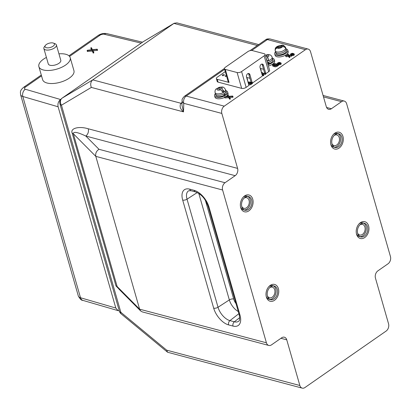 <?xml version="1.0" encoding="UTF-8"?>
<svg xmlns="http://www.w3.org/2000/svg" width="411" height="411" viewBox="0 0 411 411"><rect width="100%" height="100%" fill="white"/><g stroke="black" fill="none" stroke-linecap="round" stroke-linejoin="round"><path stroke-width="0.62" d="M221.832 113.426A5.43 3.869 104.9 0 1 224.257 106.151L305.44 49.674A5.43 3.869 -75.1 0 1 308.168 49.084A5.43 3.869 -75.1 0 1 310.536 51.714L326.298 106.69A5.43 3.869 104.9 0 0 328.661 109.326A5.43 3.869 104.9 0 0 331.389 108.735L341.541 101.671A5.43 3.869 -75.1 0 1 344.269 101.08A5.43 3.869 -75.1 0 1 346.632 103.716L390.45 256.526A5.43 3.869 -75.1 0 1 388.025 263.795L377.879 270.859A5.43 3.869 104.9 0 0 375.459 278.129L388.549 323.786A5.43 3.869 -75.1 0 1 386.124 331.06L304.941 387.537A5.43 3.869 -75.1 0 1 302.213 388.128A5.43 3.869 -75.1 0 1 299.85 385.497L286.76 339.84A5.43 3.869 104.9 0 0 284.391 337.205A5.43 3.869 104.9 0 0 281.663 337.796L271.517 344.855A5.43 3.869 -75.1 0 1 268.789 345.446A5.43 3.869 -75.1 0 1 266.42 342.81L222.603 190.005A5.43 3.869 -75.1 0 1 225.028 182.731L235.174 175.672A5.43 3.869 104.9 0 0 237.599 168.397L221.832 113.426L183.784 103.331A5.43 3.869 -75.1 0 1 186.209 96.061L224.617 69.336M248.249 194.871A8.688 6.186 -75.1 0 1 251.342 208.177A8.688 6.186 -75.1 0 1 240.605 207.144A8.688 6.186 -75.1 0 1 248.249 194.871M338.448 132.116A8.688 6.186 -75.1 0 1 341.546 145.422A8.688 6.186 -75.1 0 1 330.809 144.389A8.688 6.186 -75.1 0 1 338.448 132.116M364.1 221.56A8.688 6.186 -75.1 0 1 367.193 234.871A8.688 6.186 -75.1 0 1 356.455 233.833A8.688 6.186 -75.1 0 1 364.1 221.56M273.896 284.314A8.688 6.186 -75.1 0 1 276.993 297.626A8.688 6.186 -75.1 0 1 266.251 296.588A8.688 6.186 -75.1 0 1 273.896 284.314M308.168 49.084L270.119 38.988A5.43 3.869 104.9 0 0 270.109 38.988A5.43 3.869 104.9 0 0 267.391 39.579L305.44 49.674M227.853 96.431L227.304 95.095L228.213 96.4L224.725 96.765L224.961 97.957L228.655 97.669L229.713 99.215L230.36 98.923L230.103 98.029M229.79 97.556L232.934 97.227L232.683 96.035L228.989 96.323L228.023 94.828L227.401 94.905M229.99 99.21L229.723 98.275L229.99 98.157L230.36 98.923M248.83 85.031L250.71 84.692L252.416 83.464L252.246 82.39L247.864 81.871M248.563 84.096L250.443 83.762L251.501 82.755L251.768 83.695L251.501 82.765L252.123 82.282M273.002 66.284L272.436 65.118L273.002 66.284L275.19 66.865L276.85 66.495L278.704 65.133L278.319 64.095L274.127 63.618L272.781 64.553L272.734 65.354L274.923 65.935L276.582 65.565L278.319 64.095M262.1 74.699L263.425 75.747L263.78 75.424L263.533 74.571M263.538 74.555L265.588 74.314L265.352 73.112L262.763 73.322L262.069 72.244L261.432 72.562M263.425 75.747L263.158 74.817L263.43 74.699L263.78 75.424M289.657 56.394L291.718 56.148L291.574 55.059L288.876 55.161L288.178 54.077L287.551 54.309L288.121 55.249L285.753 55.531L285.871 55.804L288.291 55.577L289.01 56.667L289.647 56.441L289.036 55.49L291.055 55.341L291.476 54.951M285.753 55.531L285.994 56.728L286.02 56.461L286.138 56.733L288.558 56.507L289.277 57.597L289.914 57.37L289.647 56.353M291.116 54.961L291.476 54.709M291.579 53.969L291.764 55.331L291.846 54.899L291.764 55.331L292.838 55.619L294.132 55.095L293.947 53.723L292.164 53.25L290.536 54.011L292.2 53.538L291.497 54.401L292.57 54.684L293.865 54.16L293.947 53.723M278.478 63.083L278.668 64.445L278.745 64.013L278.668 64.445L279.737 64.733L281.032 64.203L280.852 62.837L279.069 62.364L277.44 63.124L279.105 62.652L278.401 63.515L279.47 63.797L280.333 63.577L280.852 62.837M277.44 63.124L277.687 64.188L278.381 63.823M72.172 133.123C70.009 128.294 78.861 125.905 88.262 128.787C88.853 131.767 88.046 134.191 85.837 136.056C77.566 132.137 73.394 131.356 73.317 133.719A5.43 2.451 -16 0 0 72.172 133.123L115.989 285.933A5.43 2.451 164 0 1 117.135 286.524L73.317 133.719L95.809 156.37L139.622 309.175L140.634 310.942L142.257 311.882L268.789 345.446M235.174 175.672L85.837 136.056L98.984 149.296C96.349 151.048 95.29 153.406 95.809 156.37L222.603 190.005M302.213 388.128L167.58 352.242L166.676 350.167L299.85 385.497M91.329 87.415L61.46 105.211A5.43 4.578 -120.8 0 1 62.21 98.075L92.758 79.878C90.641 81.768 90.163 84.281 91.329 87.415L183.506 111.869L183.784 103.331A5.43 3.714 1.9 0 1 182.114 100.541L181.965 105.159L183.506 111.869C180.172 109.013 179.314 106.146 180.938 103.269L92.758 79.878L174.166 23.252L176.905 22.872L258.73 44.578M229.621 99.154L229.353 98.224L229.723 98.275M228.655 97.669L228.388 96.734L229.353 98.224M225.11 97.967L224.843 97.037L228.388 96.734M224.725 96.765L224.843 97.037M230.093 97.993L229.153 96.652L232.297 96.421L232.683 96.035M252.333 83.525L252.066 82.59M252.015 83.644L251.748 82.709M278.514 65.339L278.247 64.404M278.19 65.452L277.923 64.522M277.944 65.493L277.677 64.563M263.066 75.701L262.799 74.766L263.158 74.817M262.434 74.668L262.167 73.733L262.799 74.766M261.833 73.769L262.167 73.733M261.524 72.701L262.002 73.41L261.735 73.43M265.434 74.391L265.352 73.112M265.254 74.432L265.167 73.461M263.513 74.494L262.917 73.651L264.987 73.497M289.914 57.37L289.647 56.441M289.827 57.463L289.56 56.533M289.2 57.55L288.933 56.62M288.558 56.507L288.291 55.577M286.138 56.733L285.871 55.804M287.798 55.274L287.551 54.401M290.896 54.982L290.654 54.139M290.536 54.011L290.762 54.992M277.821 64.183L277.553 63.253M140.634 310.942L119.051 289.205L117.135 286.524L139.622 309.175L266.42 342.81M241.519 209.435L242.012 209.081L241.519 209.435M242.639 208.531L243.06 208.1L242.639 208.531M245.876 197.491L245.721 196.91L245.876 197.491M245.449 196.119L245.197 195.564L245.449 196.119M331.723 146.681L332.211 146.321L331.723 146.681M332.843 145.777L333.264 145.345L332.843 145.777M336.08 134.736L335.926 134.156L336.08 134.736M335.653 133.364L335.402 132.81L335.653 133.364M357.37 236.13L357.863 235.77L357.37 236.13M358.495 235.22L358.911 234.794L358.495 235.22M361.726 224.185L361.577 223.605L361.726 224.185M361.3 222.813L361.048 222.259L361.3 222.813M267.165 298.884L267.659 298.525L267.165 298.884M268.291 297.98L268.712 297.549L268.291 297.98M271.527 286.94L271.373 286.359L271.527 286.94M271.096 285.568L270.849 285.013L271.096 285.568M248.408 83.551L249.914 83.628L250.653 82.806L248.039 82.257M276.829 64.892L276.839 64.599L274.373 63.946L273.305 64.691L273.279 64.974L275.462 65.555L276.901 64.83M273.392 65.005L273.305 64.691L273.279 64.974M293.182 54.396L293.665 53.923L292.447 53.6L291.784 54.201L293.182 54.396M280.518 63.207L279.352 62.713L278.725 63.15L279.757 63.597L280.595 63.14M182.052 102.498L180.938 103.269A5.43 2.923 -124.8 0 0 182.022 103.341M250.052 83.525L248.398 83.125L248.131 82.195M276.238 65.303L274.64 64.876L274.163 65.21M274.64 64.876L274.373 63.946M292.689 54.442L292.447 53.6M279.593 63.556L279.352 62.713M275.997 53.435A5.43 2.451 -16 0 0 276.022 53.574A5.43 2.451 -16 0 0 281.92 54.432A5.43 2.451 -16 0 0 286.467 50.579L285.666 47.784A5.43 2.451 -16 0 0 285.583 47.578M275.596 52.038A5.43 2.451 -16 0 0 275.622 52.176A5.43 2.451 -16 0 0 281.52 53.034A5.43 2.451 -16 0 0 286.066 49.181A5.43 2.451 -16 0 1 284.648 51.575A5.43 2.451 -16 0 1 279.203 53.451A5.43 2.451 -16 0 1 275.622 52.176L275.221 50.779A5.43 2.451 -16 0 0 278.802 52.053A5.43 2.451 -16 0 0 284.248 50.178A5.43 2.451 -16 0 0 285.666 47.784C284.212 45.611 283.025 44.748 282.1 45.195C277.708 45.744 275.406 47.024 275.2 49.037L275.159 49.87A5.41 2.44 -16 0 0 275.129 50.348A5.41 2.44 -16 0 0 275.226 50.661C275.17 49.305 275.873 48.406 277.338 47.974L282.254 46.823C283.77 46.551 284.864 47.024 285.542 48.236A5.41 2.44 -16 0 0 285.537 47.429L285.064 47.537M285.537 47.429C284.869 46.222 283.785 45.749 282.285 46.006L277.235 47.193L275.2 49.037M275.519 51.807A6.787 3.062 -16 0 0 274.718 53.949L275.118 55.346A6.787 3.062 -16 0 0 279.593 56.939A6.787 3.062 -16 0 0 286.4 54.591A6.787 3.062 -16 0 0 288.173 51.601L287.772 50.204A6.787 3.062 -16 0 0 285.958 48.811M274.718 53.949A6.787 3.062 -16 0 0 279.192 55.542A6.787 3.062 -16 0 0 285.999 53.194A6.787 3.062 -16 0 0 287.772 50.204M261.108 71.247A6.787 3.062 -16 0 0 261.113 70.43L260.713 69.033A6.787 3.062 -16 0 0 260.276 68.339M260.708 69.849A6.787 3.062 -16 0 0 260.713 69.033M247.581 80.659A6.787 3.062 -16 0 0 247.581 79.842L247.181 78.444A6.787 3.062 -16 0 0 246.744 77.751M247.181 79.261A6.787 3.062 -16 0 0 247.181 78.444M268.424 62.313L269.082 63.628L268.681 62.231A5.43 2.451 -16 0 0 272.534 58.593L272.133 57.196C271.404 55.428 270.217 54.565 268.573 54.606L266.456 54.75L266.647 55.028C266.359 54.478 266.364 54.781 266.667 55.932A5.41 2.44 -16 0 0 265.593 56.245M269.082 63.628A5.43 2.451 -16 0 0 272.935 59.991L272.534 58.593A5.43 2.451 -16 0 1 267.412 62.6A5.43 2.451 -16 0 0 268.162 62.395L268.563 63.792A5.43 2.451 -16 0 1 267.813 63.998M267.684 57.103A2.718 1.228 -16 0 0 267.674 54.982A2.718 1.228 -16 0 0 266.647 55.028L268.84 60.294L266.667 55.932M265.938 57.442L267.196 60.849A5.41 2.44 -16 0 0 268.84 60.294M268.388 65.986A6.787 3.062 -16 0 0 274.64 61.018L274.24 59.621A6.787 3.062 -16 0 0 272.431 58.223M267.987 64.589A6.787 3.062 -16 0 0 274.24 59.621M224.19 94.766L224.719 94.946L224.319 93.549A5.43 2.451 -16 0 0 225.932 91.016L225.531 89.619C223.096 85.699 222.12 87.43 220.024 87.142L218 87.784L221.95 88.879L224.288 91.525L222.125 90.785M224.719 94.946A5.43 2.451 -16 0 0 226.333 92.418L225.932 91.016A5.43 2.451 -16 0 1 221.385 94.874A5.43 2.451 -16 0 1 215.487 94.011A5.43 2.451 -16 0 0 218.688 95.306A5.43 2.451 -16 0 0 223.918 93.8L224.319 95.198A5.43 2.451 -16 0 1 219.089 96.703A5.43 2.451 -16 0 1 215.888 95.409L215.087 92.614A5.43 2.451 -16 0 0 220.984 93.472A5.43 2.451 -16 0 0 225.531 89.619M215.087 92.614C214.835 90.687 215.323 89.372 216.556 88.668L217.44 88.591L220.707 89.706L223.024 92.341A5.41 2.44 -16 0 0 224.288 91.525M217.547 88.627L218 87.784M215.385 93.641A6.787 3.062 -16 0 0 214.583 95.784L214.984 97.181A6.787 3.062 -16 0 0 224.714 97.356M226.076 96.564A6.787 3.062 -16 0 0 227.391 95.409M227.833 94.766A6.787 3.062 -16 0 0 228.038 93.441L227.637 92.043A6.787 3.062 -16 0 0 225.824 90.651M214.583 95.784A6.787 3.062 -16 0 0 221.955 96.857A6.787 3.062 -16 0 0 227.637 92.043M264.139 55.865A3.257 1.469 164 0 0 265.059 54.38A3.257 1.469 164 0 0 264.181 53.707L252.385 50.579A3.257 1.469 164 0 0 247.92 51.565L225.367 67.25A3.257 1.469 -16 0 0 224.447 68.735A3.257 1.469 -16 0 0 225.326 69.408L237.121 72.536A3.257 1.469 164 0 0 241.586 71.555L264.139 55.865L268.681 71.704L266.236 73.405A0.545 0.385 -75.1 0 1 265.727 73.199L263.456 65.282A2.445 1.742 104.9 0 0 262.393 64.095A2.445 1.742 104.9 0 0 260.507 65.056A2.445 1.742 104.9 0 0 260.076 67.635L262.346 75.552A0.545 0.385 -75.1 0 1 262.1 76.282L252.703 82.817A0.545 0.385 -75.1 0 1 252.385 82.858L252.431 82.878M237.121 72.536L241.663 88.375A3.257 1.469 -16 0 0 246.127 87.394L248.573 85.694A0.545 0.385 -75.1 0 0 248.814 84.969L246.543 77.047A2.445 1.742 104.9 0 1 246.975 74.468A2.445 1.742 104.9 0 1 248.861 73.507A2.445 1.742 104.9 0 1 249.924 74.694L252.102 82.277M264.792 73.143A0.545 0.385 -75.1 0 1 264.622 72.906L262.352 64.989A2.445 1.742 104.9 0 0 261.802 64.08M251.126 82.411A0.545 0.385 -75.1 0 1 251.09 82.318L248.819 74.401A2.445 1.742 104.9 0 0 248.275 73.492M246.651 77.417L249.934 78.29M241.663 88.375L218.071 82.118L217.27 79.323L229.066 82.452L225.326 69.408M217.27 79.323A3.257 1.469 164 0 1 216.392 78.65L217.193 81.45A3.257 1.469 -16 0 0 218.071 82.118M268.681 71.704A3.257 1.469 -16 0 0 269.601 70.219L265.059 54.38M260.348 68.411L263.579 69.269M216.392 78.65A3.257 1.469 164 0 1 217.311 77.165L225.274 71.627M222.546 74.946A1.084 0.488 164 0 1 223.63 74.586A1.084 0.488 164 0 1 224.329 74.838A1.084 0.488 164 0 1 223.42 75.609A1.084 0.488 164 0 1 222.238 75.439A1.084 0.488 164 0 1 222.546 74.946M226.62 76.307A1.084 0.488 164 0 1 225.187 76.22A1.084 0.488 164 0 1 225.495 75.727A1.084 0.488 164 0 1 226.353 75.393M224.447 68.735L228.187 81.779A3.257 1.469 -16 0 0 229.066 82.452M119.252 310.747L118.121 310.654L115.82 308.039L58.11 106.783C57.545 103.803 58.352 101.383 60.535 99.508L60.982 99.195M91.062 48.868L90.805 47.969L91.715 49.762L87.338 50.281L87.384 51.488L92.156 51.031L93.297 53.07L93.852 52.793L93.585 51.843M91.072 48.904L91.519 49.788M93.122 50.923L97.525 50.209A0.971 0.437 -16 0 0 97.52 50.173L97.201 49.186L92.49 49.68L91.35 47.64L90.795 47.917L91.062 48.883M93.297 53.07L93.03 52.135L93.58 51.822L92.66 50.014L97.258 49.279A0.971 0.437 -16 0 0 97.253 49.238L97.52 50.168M93.58 51.822L93.847 52.757M93.24 53.06L93.03 52.135M93.194 53.04L92.973 52.13M93.163 53.004L92.927 52.11M92.156 51.031L91.889 50.096L92.896 52.074M87.594 51.529L87.327 50.594L91.889 50.096M87.512 51.534L87.327 50.594M87.44 51.524L87.245 50.599M87.373 51.462L87.173 50.589M97.422 50.363L97.155 49.428M97.412 50.373L97.14 49.438M97.201 50.466L96.934 49.536M97.068 50.491L96.801 49.561M46.412 57.437A16.291 7.352 -16 0 0 38.875 66.613L42.616 79.657A16.291 7.352 -16 0 0 47.003 83.007A16.291 7.352 -16 0 0 65.179 80.438A16.291 7.352 -16 0 0 73.939 70.671L70.199 57.627A16.291 7.352 -16 0 0 58.943 53.846M38.875 66.613A16.291 7.352 -16 0 0 43.263 69.962A16.291 7.352 -16 0 0 61.439 67.394A16.291 7.352 -16 0 0 70.199 57.627M45.369 45.436L44.316 46.864A6.519 2.944 -16 0 0 43.864 48.544L48.272 63.916A6.519 2.944 -16 0 0 50.029 65.257A6.519 2.944 -16 0 0 57.299 64.229A6.519 2.944 -16 0 0 60.802 60.325L56.394 44.948A6.519 2.944 -16 0 0 55.125 43.766L53.476 43.114A4.886 2.204 -16 0 0 45.369 45.436A4.886 2.204 -16 0 0 46.345 47.702A4.886 2.204 -16 0 0 52.844 46.366A4.886 2.204 -16 0 0 53.476 43.114M43.864 48.544A6.519 2.944 -16 0 0 45.621 49.885A6.519 2.944 -16 0 0 52.891 48.858A6.519 2.944 -16 0 0 56.394 44.948M331.949 143.665A5.487 3.91 104.9 0 0 334.051 145.556A5.487 3.91 104.9 0 0 334.503 145.638A5.487 3.91 104.9 0 0 339.311 140.942A5.487 3.91 104.9 0 0 336.866 134.947A5.487 3.91 104.9 0 0 334.107 135.548M334.41 147.189A7.059 5.03 104.9 0 0 340.318 141.538A7.059 5.03 104.9 0 0 337.986 133.698M338.746 133.816A7.059 5.03 104.9 0 0 332.073 139.355A7.059 5.03 104.9 0 0 335.124 147.467A7.059 5.03 104.9 0 0 335.705 147.57A7.059 5.03 104.9 0 0 341.89 141.528A7.059 5.03 104.9 0 0 338.746 133.816L337.272 133.426A7.059 5.03 104.9 0 0 333.372 134.454M330.778 144.251A7.059 5.03 104.9 0 0 333.65 147.076L335.124 147.467M241.75 206.42A5.487 3.91 104.9 0 0 243.851 208.31A5.487 3.91 104.9 0 0 244.298 208.392A5.487 3.91 104.9 0 0 249.112 203.697A5.487 3.91 104.9 0 0 246.667 197.701A5.487 3.91 104.9 0 0 243.903 198.302M244.206 209.944A7.059 5.03 104.9 0 0 250.114 204.293A7.059 5.03 104.9 0 0 247.782 196.453M248.542 196.571A7.059 5.03 104.9 0 0 241.874 202.109A7.059 5.03 104.9 0 0 244.92 210.221A7.059 5.03 104.9 0 0 245.501 210.324A7.059 5.03 104.9 0 0 251.686 204.282A7.059 5.03 104.9 0 0 248.542 196.571L247.068 196.181A7.059 5.03 104.9 0 0 243.173 197.213M240.574 207.005A7.059 5.03 104.9 0 0 243.446 209.831L244.92 210.221M357.601 233.114A5.487 3.91 104.9 0 0 359.702 235.005A5.487 3.91 104.9 0 0 360.149 235.082A5.487 3.91 104.9 0 0 364.963 230.386A5.487 3.91 104.9 0 0 362.517 224.391A5.487 3.91 104.9 0 0 359.753 224.992M360.057 236.638A7.059 5.03 104.9 0 0 365.97 230.987A7.059 5.03 104.9 0 0 363.637 223.147M364.393 223.265A7.059 5.03 104.9 0 0 357.724 228.799A7.059 5.03 104.9 0 0 360.771 236.916A7.059 5.03 104.9 0 0 361.351 237.019A7.059 5.03 104.9 0 0 367.542 230.977A7.059 5.03 104.9 0 0 364.393 223.265L362.918 222.875A7.059 5.03 104.9 0 0 359.024 223.903M356.424 233.695A7.059 5.03 104.9 0 0 359.296 236.52L360.771 236.916M267.397 295.869A5.487 3.91 104.9 0 0 269.498 297.759A5.487 3.91 104.9 0 0 269.95 297.836A5.487 3.91 104.9 0 0 274.759 293.146A5.487 3.91 104.9 0 0 272.313 287.145A5.487 3.91 104.9 0 0 269.549 287.746M269.852 299.393A7.059 5.03 104.9 0 0 275.766 293.742A7.059 5.03 104.9 0 0 273.433 285.902M274.188 286.02A7.059 5.03 104.9 0 0 267.52 291.553A7.059 5.03 104.9 0 0 270.572 299.67A7.059 5.03 104.9 0 0 271.147 299.773A7.059 5.03 104.9 0 0 277.338 293.731A7.059 5.03 104.9 0 0 274.188 286.02L272.714 285.63A7.059 5.03 104.9 0 0 268.82 286.657M266.22 296.449A7.059 5.03 104.9 0 0 269.097 299.275L270.572 299.67M341.541 101.671L323.488 96.883M326.586 107.461L331.389 108.735M251.717 50.481L267.391 39.579A5.43 2.923 55.2 0 0 265.624 39.78L265.624 39.78C266.4 38.999 267.895 38.737 270.109 38.988M224.257 106.151L186.209 96.061A5.43 2.923 55.2 0 0 184.441 96.261L224.432 68.437M257.363 45.529L173.94 23.401L143.393 41.598L62.21 98.075A5.43 2.923 -124.8 0 0 62.118 98.137A5.43 5.43 0 0 0 59.996 104.091A5.43 2.451 -16 0 0 61.46 105.211L120.839 312.288L166.676 350.167M280.944 338.299L286.76 339.84M124.523 294.713L115.989 285.933M88.262 128.787L237.599 168.397M225.028 182.731L98.984 149.296M189.666 189.147A16.127 8.672 -124.8 0 0 182.684 200.08A3.257 1.469 -16 0 0 187.031 199.176A12.875 6.925 -124.8 0 1 188.613 190.802L191.084 190.73A3.257 2.322 104.9 0 1 189.666 189.147L194.09 190.319A3.257 2.322 104.9 0 0 195.508 191.901L191.084 190.73M182.684 200.08L213.679 308.158A16.127 8.672 -124.8 0 0 228.588 324.896L233.011 326.072A16.127 8.672 -124.8 0 0 239.993 315.139L208.999 207.057A16.127 8.672 -124.8 0 0 194.09 190.319M143.619 41.449A5.43 5.43 0 0 0 143.295 41.66A5.43 2.923 -124.8 0 1 143.393 41.598A5.43 4.578 -120.8 0 1 143.619 41.449L174.166 23.252M229.713 99.215L229.446 98.286M232.564 97.35L232.297 96.421M252.416 83.464L252.149 82.534M251.455 84.152L251.188 83.222M250.71 84.692L250.443 83.762M249.051 85.082L248.783 84.152M278.596 65.277L278.329 64.347M277.615 65.96L277.348 65.03M276.85 66.495L276.582 65.565M275.19 66.865L274.923 65.935M263.158 75.758L262.891 74.828M291.718 56.148L291.45 55.218M291.322 56.271L291.055 55.341M289.277 57.597L289.01 56.667M291.656 53.918L291.548 53.543M291.039 54.971L290.783 54.077M293.695 55.393L293.428 54.463M292.838 55.619L292.57 54.684M291.954 53.707L291.882 53.451M280.6 64.506L280.333 63.577M279.737 64.733L279.47 63.797M278.853 62.821L278.781 62.564M278.555 63.032L278.447 62.657M277.954 64.121L277.687 63.191M120.839 312.288A5.43 2.451 164 0 1 119.375 311.173A5.43 5.43 0 0 0 121.137 313.86A5.43 2.112 -50.4 0 1 120.839 312.288M208.999 207.057A3.257 1.469 164 0 1 208.12 206.389C205.875 200.604 203.137 194.973 195.508 191.901M239.993 315.139A3.257 1.469 164 0 1 239.115 314.472L208.12 206.389M233.011 326.072A3.257 2.322 -75.1 0 1 234.352 321.792A12.875 6.925 -124.8 0 0 238.719 321.181C239.762 320.744 239.896 318.51 239.115 314.472M239.675 317.667L234.352 321.792L229.929 320.621A3.257 2.322 -75.1 0 0 228.588 324.896M213.679 308.158A3.257 1.469 -16 0 0 218.025 307.258A12.875 6.925 -124.8 0 0 229.929 320.621L238.889 313.675M198.816 193.489L229.338 299.922L218.025 307.258L187.031 199.176L197.229 192.564M61.912 98.306A5.43 2.923 -124.8 0 1 62.118 98.137L143.295 41.66A5.43 2.923 -124.8 0 0 143.208 41.727M205.438 200.527L233.684 299.018A3.257 1.469 164 0 0 229.338 299.922A12.058 6.484 -124.8 0 0 238.267 311.523M233.684 299.018A8.806 4.737 -124.8 0 0 236.012 303.647M275.185 50.563A5.43 2.451 -16 0 0 275.221 50.779L275.129 50.348M277.338 47.974A2.718 1.228 -16 0 0 281.679 47.399A2.718 1.228 -16 0 0 282.254 46.823M282.285 46.006A2.718 1.228 -16 0 0 279.721 45.698A2.718 1.228 -16 0 0 277.235 47.193M267.011 61.203A5.43 2.451 -16 0 0 272.133 57.196M221.95 88.879A2.718 1.228 -16 0 0 219.854 87.481A2.718 1.228 -16 0 0 218.765 87.795M217.44 88.591A2.718 1.228 -16 0 0 217.635 90.06A2.718 1.228 -16 0 0 220.707 89.706M241.586 71.555L246.127 87.394M251.09 82.318L251.475 82.421M248.819 74.401L249.924 74.694M264.622 72.906L265.727 73.199M262.352 64.989L263.456 65.282M118.121 310.654L82.842 300.369A5.43 3.94 -73.7 0 1 80.51 297.744L115.82 308.039M82.842 300.369C81.563 300.564 80.053 299.11 78.321 295.997A8.688 3.92 -16 0 0 80.51 297.744L22.8 96.482A5.43 3.94 106.3 0 1 25.318 89.238L60.535 99.508M69.551 56.394L99.919 35.269A3.257 1.469 164 0 1 104.327 34.272L141.184 43.129M104.327 34.272A5.43 3.791 -76.5 0 1 106.932 33.651L142.519 42.199M25.318 89.238A3.257 1.469 -16 0 1 25.42 87.096L41.537 75.886M58.11 106.783L22.8 96.482A8.688 3.92 -16 0 1 20.612 94.741L78.321 295.997M99.919 35.269A5.43 2.923 -124.8 0 0 98.152 35.469C100.88 33.676 103.808 33.07 106.932 33.651M25.42 87.096A5.43 2.923 -124.8 0 0 23.653 87.296L41.29 75.028M93.852 52.793L93.585 51.863M93.821 52.849L93.554 51.92M93.785 52.885L93.518 51.956M93.734 52.927L93.467 51.997M93.61 52.998L93.343 52.069M93.477 53.045L93.21 52.115M93.379 53.065L93.112 52.135M87.409 51.509L87.142 50.579M87.384 51.488L87.117 50.553M97.525 50.209L97.258 49.279M97.499 50.286L97.232 49.351M97.309 50.43L97.042 49.495M344.269 101.08L323.077 95.46M265.624 39.78L249.97 50.671M224.868 97.89L224.601 96.955M227.56 96.004L227.293 95.069M233.058 97.042L232.79 96.107M230.371 98.943L230.103 98.008M252.513 83.305L252.246 82.37M278.699 65.113L278.432 64.178M265.722 74.119L265.455 73.189M263.8 75.465L263.533 74.53M291.836 55.958L291.569 55.028M285.897 56.651L285.63 55.721M290.747 55.033L290.479 54.098M294.353 54.761L294.086 53.831M291.625 55.228L291.358 54.298M281.252 63.875L280.985 62.94M278.53 64.342L278.262 63.412M277.646 64.142L277.379 63.212M182.114 100.541C181.739 99.729 182.515 98.301 184.441 96.261M59.996 104.091L119.375 311.173M121.137 313.86L167.58 352.242M276.022 53.574L275.622 52.176M265.963 73.466L265.501 73.343M68.95 55.783L98.152 35.469M23.653 87.296C19.553 90.846 20.452 92.079 20.612 94.741M332.468 145.134L334.051 145.556M335.284 134.525L336.866 134.947M242.269 207.889L243.851 208.31M245.084 197.28L246.667 197.701M358.12 234.583L359.702 235.005M360.935 223.974L362.517 224.391M267.915 297.338L269.498 297.759M270.731 286.729L272.313 287.145"/></g></svg>
